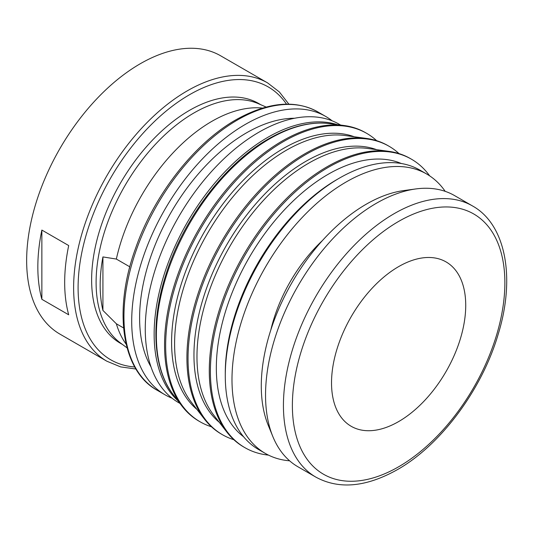 <?xml version="1.0" encoding="UTF-8"?>
<svg xmlns="http://www.w3.org/2000/svg" width="533" height="533" viewBox="0 0 533 533"><rect width="100%" height="100%" fill="white"/><g stroke="black" fill="none" stroke-linecap="round" stroke-linejoin="round"><path stroke-width="0.8" d="M340.62 125.062L339.241 124.262A160.693 92.775 120 0 0 215.405 167.315A160.693 92.775 120 0 0 145.262 329.034A160.693 92.775 120 0 0 178.548 402.595L179.927 403.394M337.269 124.629A160.693 92.775 120 0 0 217.697 179.688A160.693 92.775 120 0 0 154.144 334.158A160.693 92.775 120 0 0 177.875 400.703M294.569 118.259A151.205 87.299 120 0 0 139.606 318.021A151.205 87.299 120 0 0 151.012 366.917M332.179 120.844A160.693 92.775 120 0 0 325.69 116.441A160.693 92.775 120 0 0 201.86 159.494A160.693 92.775 120 0 0 131.711 321.212A160.693 92.775 120 0 0 164.997 394.773A160.693 92.775 120 0 0 172.059 398.191M266.12 107.04L258.418 103.702A138.393 79.903 120 0 0 153.537 146.375A138.393 79.903 120 0 0 96.1 282.443A138.393 79.903 120 0 0 120.331 342.886L127.067 347.882M123.563 327.942L116.347 323.778A140.765 81.269 120 0 0 126.128 344.178M116.347 323.778L102.922 310.413A138.986 80.243 -60 0 1 100.157 285.268A138.986 80.243 -60 0 1 102.922 256.926L102.922 310.413M260.864 104.761L258.685 103.509A138.393 79.903 120 0 0 152.038 140.585A138.393 79.903 120 0 0 91.629 279.858A138.393 79.903 120 0 0 120.291 343.212L122.47 344.471M288.873 104.168L279.352 91.942L267.599 82.901L220.622 55.785A160.693 92.775 120 0 0 96.793 98.832A160.693 92.775 120 0 0 26.65 260.55A160.693 92.775 120 0 0 59.929 334.118L106.906 361.234L120.605 366.891L135.962 369.023M41.86 230.069L68.704 245.56A160.693 92.775 120 0 0 64.673 282.503A160.693 92.775 120 0 0 68.704 314.796L41.86 299.299A160.693 92.775 -60 0 1 37.836 267.006A160.693 92.775 -60 0 1 41.86 230.069L41.86 299.299M472.445 205.918L454.549 195.584A156.582 90.403 120 0 0 415.767 188.949A156.582 90.403 120 0 0 265.541 395.113A156.582 90.403 120 0 0 272.829 436.527A156.582 90.403 120 0 0 297.967 466.795L315.862 477.128C338.968 489.66 366.118 487.182 397.318 469.686C440.664 445.248 482.059 389.543 498.222 334.124C515.857 277.04 505.444 224.107 472.445 205.918L472.445 205.918A156.582 90.403 120 0 0 394.154 213.673A156.582 90.403 120 0 0 283.429 405.446A156.582 90.403 120 0 0 315.862 477.128M415.767 188.949L403.628 190.601A148.367 85.66 120 0 0 261.283 385.945A148.367 85.66 120 0 0 268.192 425.187L272.829 436.527M445.195 191.347A161.326 93.142 120 0 0 426.726 174.044L420.017 170.167A161.326 93.142 120 0 0 339.348 178.162L337.116 179.448A158.161 91.316 120 0 0 225.279 373.16L225.279 375.745A161.326 93.142 120 0 0 258.692 449.599L265.401 453.47A161.326 93.142 120 0 0 289.619 460.812M426.726 174.044A161.326 93.142 120 0 0 302.404 217.264A161.326 93.142 120 0 0 231.988 379.616A161.326 93.142 120 0 0 265.401 453.47M401.342 163.518A158.161 91.316 120 0 0 281.671 212.82A158.161 91.316 120 0 0 216.331 367.997A158.161 91.316 120 0 0 243.588 436.754M429.678 175.877A166.549 96.153 120 0 0 411.443 159.194L410.323 158.548A166.549 96.153 120 0 0 388.963 151.359A166.549 96.153 120 0 0 269.698 217.118A166.549 96.153 120 0 0 209.282 370.775A166.549 96.153 120 0 0 226.871 432.11A166.549 96.153 120 0 0 243.774 447.014L244.894 447.66A166.549 96.153 120 0 0 268.465 455.109M411.443 159.194A166.549 96.153 120 0 0 283.103 203.813A166.549 96.153 120 0 0 210.402 371.414A166.549 96.153 120 0 0 244.894 447.66M388.963 151.359L367.603 148.447A158.161 91.316 120 0 0 254.348 210.895A158.161 91.316 120 0 0 196.97 356.817A158.161 91.316 120 0 0 213.673 415.067L226.871 432.11M376.631 149.68A158.161 91.316 120 0 0 257.912 201.454A158.161 91.316 120 0 0 193.959 355.085A158.161 91.316 120 0 0 219.25 422.269M399.017 153.591A166.549 96.153 120 0 0 389.07 146.275L387.957 145.629A166.549 96.153 120 0 0 366.597 138.447A166.549 96.153 120 0 0 247.332 204.206A166.549 96.153 120 0 0 186.916 357.856A166.549 96.153 120 0 0 204.505 419.198A166.549 96.153 120 0 0 221.408 434.102L222.528 434.748A166.549 96.153 120 0 0 233.834 439.698M389.07 146.275A166.549 96.153 120 0 0 260.73 190.894A166.549 96.153 120 0 0 188.036 358.502A166.549 96.153 120 0 0 222.528 434.748M366.597 138.447L345.237 135.535A158.161 91.316 120 0 0 231.975 197.983A158.161 91.316 120 0 0 174.597 343.905A158.161 91.316 120 0 0 191.3 402.155L204.505 419.198M354.265 136.761A158.161 91.316 120 0 0 235.546 188.542A158.161 91.316 120 0 0 171.593 342.166A158.161 91.316 120 0 0 196.884 409.357M376.651 140.679A166.549 96.153 120 0 0 366.704 133.363L365.585 132.717A166.549 96.153 120 0 0 343.798 125.475A166.549 96.153 120 0 0 224.746 191.554A166.549 96.153 120 0 0 164.55 344.944A166.549 96.153 120 0 0 181.873 405.939A166.549 96.153 120 0 0 199.042 421.183L200.161 421.83A166.549 96.153 120 0 0 211.468 426.786M366.704 133.363A166.549 96.153 120 0 0 238.364 177.982A166.549 96.153 120 0 0 165.663 345.591A166.549 96.153 120 0 0 200.161 421.83M465.729 305.362A94.901 54.792 -60 0 1 424.308 400.863A94.901 54.792 -60 0 1 351.18 426.287A94.901 54.792 -60 0 1 331.526 382.847A94.901 54.792 -60 0 1 372.947 287.347A94.901 54.792 -60 0 1 446.074 261.923A94.901 54.792 -60 0 1 465.729 305.362M102.922 256.926L116.347 259.058L129.766 266.806A140.765 81.269 120 0 0 129.439 268.292M262.436 108.079A140.765 81.269 120 0 0 116.347 259.058M339.348 178.162A161.326 93.142 120 0 0 225.279 375.745M322.478 240.496A111.504 64.38 120 0 0 270.824 329.96M157.228 390.289C122.244 371.434 112.576 311.292 135.529 248.451C154.11 194.925 194.465 143.237 235.999 119.758C267.826 102.03 295.135 99.424 317.928 111.957L317.928 111.957A160.693 92.775 120 0 0 237.578 119.918A160.693 92.775 120 0 0 123.949 316.729A160.693 92.775 120 0 0 157.228 390.289L164.997 394.773M267.599 82.901A160.693 92.775 120 0 0 187.25 90.863A160.693 92.775 120 0 0 73.621 287.673A160.693 92.775 120 0 0 106.906 361.234M286.514 104.162A157.535 90.95 120 0 0 189.488 94.734A157.535 90.95 120 0 0 78.098 287.673A157.535 90.95 120 0 0 134.776 366.99M292.377 405.446A150.259 86.752 120 0 0 398.624 466.788A150.259 86.752 120 0 0 504.871 282.763A150.259 86.752 120 0 0 398.624 221.422A150.259 86.752 120 0 0 292.377 405.446M173.092 394.44C153.024 368.816 150.306 322.372 166.016 274.242C183.499 218.457 225.319 163.265 268.759 138.753C290.438 126.368 310.666 121.324 329.447 123.616L329.447 123.616A160.819 92.849 120 0 0 270.078 138.573A160.819 92.849 120 0 0 156.356 335.543A160.819 92.849 120 0 0 173.092 394.44L181.873 405.939M329.447 123.616L343.798 125.475M317.928 111.957L325.69 116.441"/></g></svg>
